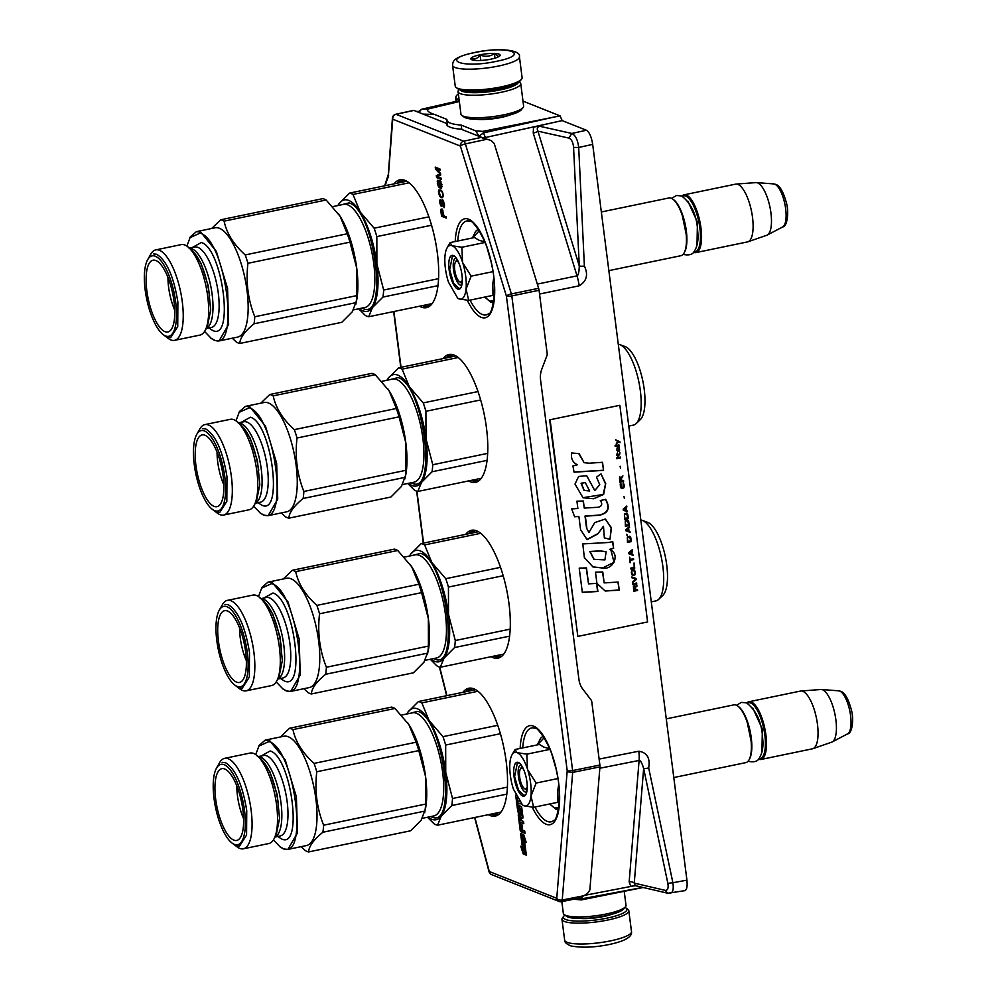 <?xml version="1.0" encoding="UTF-8"?>
<svg xmlns="http://www.w3.org/2000/svg" width="997" height="997" viewBox="0 0 997 997"><rect width="100%" height="100%" fill="white"/><g stroke="black" fill="none" stroke-linecap="round" stroke-linejoin="round"><path stroke-width="1.5" d="M509.966 114.967A22.071 4.561 172.7 0 1 501.005 117.472A22.071 4.561 172.7 0 1 476.404 119.266M485.975 138.919L482.847 131.38L560.077 115.864L562.171 120.6L586.41 130.233C589.364 132.09 591.445 136.801 592.679 144.366L686.933 880.152C687.606 887.492 686.572 890.957 683.817 890.545M560.077 115.864L522.989 101.121M482.648 138.122L562.171 120.6L533.507 127.005L539.576 126.233L571.854 133.461C575.468 135.181 577.749 139.842 578.696 147.469L592.679 144.366M579.17 285.803C586.697 281.279 588.442 274.698 584.392 266.074A4.212 0.748 -2.8 0 1 579.282 265.987C579.095 272.056 578.335 275.334 577.026 275.845A21.062 6.842 78.3 0 1 579.17 285.803L539.539 294.04M648.673 767.889C650.368 758.094 647.065 752.536 638.79 751.215A21.062 6.879 -101.2 0 1 639.102 760.449C640.46 760.225 641.968 762.904 643.651 768.475A4.212 0.985 -11.9 0 0 648.673 767.889L672.888 882.744L686.933 880.152M669.186 893.237C672.663 893.499 673.897 890.009 672.888 882.744L667.853 883.33L643.651 768.475L634.254 883.118A4.212 2.58 4.7 0 0 629.157 881.859L639.102 760.449L599.833 768.238M635.625 885.722L630.777 886.271L629.157 881.859M634.067 885.835L584.479 895.381M643.177 887.492L581.301 899.917L573.786 899.232M482.847 131.38L475.743 130.869L461.225 125.086A46.336 9.571 172.7 0 1 446.855 120.101A46.336 9.571 172.7 0 1 446.88 119.391L434.53 114.481C429.757 112.985 427.289 111.228 427.102 109.234L459.33 101.507M539.576 126.233C537.258 127.055 536.71 128.7 537.919 131.168L568.826 138.084C571.48 139.156 573.063 142.247 573.574 147.382L579.282 265.987L537.919 131.168A4.212 1.047 -17.1 0 1 533.233 133.075L533.507 127.005M665.198 890.358L667.778 893.237L635.351 885.66L634.254 883.118L665.198 890.358C667.728 890.52 668.613 888.165 667.853 883.33M581.301 899.917L582.31 896.727M574.197 899.394L574.833 899.02M459.044 99.239L455.878 98.79A4.212 0.872 172.7 0 1 455.729 98.603L456.078 101.382M456.202 101.358L455.878 98.79A4.212 4.075 -82 0 1 458.396 94.167A4.212 4.212 0 0 0 455.729 98.603M459.231 100.747L421.943 109.147L459.231 100.672M461.785 129.473L461.225 125.086M479.108 136.365L475.743 130.869M428.648 306.814A65.079 22.258 78.3 0 1 425.108 306.079A65.079 22.258 78.3 0 1 423.6 305.369M398.239 182.999A65.079 22.258 78.3 0 1 402.302 179.672M477.75 481.514A65.079 22.258 78.3 0 1 474.211 480.791A65.079 22.258 78.3 0 1 472.703 480.08M447.341 357.711A65.079 22.258 78.3 0 1 451.404 354.384M500.27 657.297A65.079 22.258 78.3 0 1 496.718 656.574A65.079 22.258 78.3 0 1 495.222 655.852M469.861 533.495A65.079 22.258 78.3 0 1 473.924 530.167M497.491 815.272A65.079 22.258 78.3 0 1 493.951 814.537A65.079 22.258 78.3 0 1 492.443 813.826M467.082 691.469A65.079 22.258 78.3 0 1 471.145 688.142M430.131 305.767A64.232 21.971 78.3 0 1 425.781 305.107A64.232 21.971 78.3 0 1 425.47 304.982M400.121 182.613A64.232 21.971 78.3 0 1 404.084 180.033M479.233 480.479A64.232 21.971 78.3 0 1 474.871 479.806A64.232 21.971 78.3 0 1 474.572 479.682M449.223 357.325A64.232 21.971 78.3 0 1 453.186 354.745M501.753 656.263A64.232 21.971 78.3 0 1 497.391 655.59A64.232 21.971 78.3 0 1 497.092 655.465M471.731 533.108A64.232 21.971 78.3 0 1 475.694 530.529M498.986 814.237A64.232 21.971 78.3 0 1 494.624 813.564A64.232 21.971 78.3 0 1 494.325 813.44M468.964 691.071A64.232 21.971 78.3 0 1 472.927 688.491M462.745 262.809L471.17 276.157L466.048 289.08A27.38 9.359 -101.7 0 0 462.745 262.809L462.546 262.211A27.38 9.359 78.3 0 0 452.264 245.773L452.015 245.673A27.38 9.359 78.3 0 0 447.03 248.016A27.38 9.359 78.3 0 0 445.061 255.257L445.011 255.768A27.38 9.359 -101.7 0 0 445.372 268.255A27.38 9.359 -101.7 0 0 448.438 282.076L457.698 298.203M484.791 241.91L479.083 240.252L474.46 237.548L450.158 242.583L452.015 245.673M461.798 285.154A13.896 4.748 78.3 0 1 461.461 285.267A13.896 4.748 78.3 0 1 453.485 269.601A13.896 4.748 78.3 0 1 455.816 258.049A13.896 4.748 78.3 0 1 456.177 258.011M493.777 300.957L489.689 301.119L484.754 297.069M472.491 237.959L479.245 230.793M449.124 269.751A17.273 5.907 78.3 0 1 454.383 256.104A17.273 5.907 78.3 0 1 461.947 274.848A17.273 5.907 78.3 0 1 460.913 287.61A17.273 5.907 78.3 0 1 454.433 285.902A17.273 5.907 78.3 0 1 449.124 269.751M490.811 260.902L487.197 248.303M468.715 300.396L458.944 298.876C462.745 300.06 465.113 296.794 466.048 289.08L468.715 300.396L493.004 295.361L492.792 283.784L493.739 277.739M458.944 298.876L457.374 297.953M458.608 298.726L457.723 298.203M448.214 245.935L450.158 242.583M452.264 245.773L461.898 247.256L462.546 262.211M485.016 242.458L461.898 247.256M492.917 271.645L471.17 276.157M461.038 287.373L459.343 288.719L453.66 283.435L449.672 269.726L452.513 255.718L454.595 256.279M527.675 769.721L536.112 783.056L530.977 795.98A27.38 9.359 -101.7 0 0 527.675 769.721L527.475 769.111A27.38 9.359 78.3 0 0 517.194 752.685L516.945 752.585A27.38 9.359 78.3 0 0 511.96 754.916A27.38 9.359 78.3 0 0 509.99 762.157L509.941 762.668A27.38 9.359 -101.7 0 0 510.314 775.155A27.38 9.359 -101.7 0 0 513.368 788.988L522.627 805.102M549.733 748.822L543.677 747.015L539.402 744.46L515.1 749.495L516.945 752.585M526.74 792.054A13.896 4.748 78.3 0 1 526.404 792.166A13.896 4.748 78.3 0 1 518.415 776.501A13.896 4.748 78.3 0 1 520.758 764.948A13.896 4.748 78.3 0 1 521.119 764.911M558.719 807.869L554.631 808.019L549.683 803.981M537.433 744.859L544.175 737.705M514.066 776.651A17.273 5.907 78.3 0 1 519.312 763.017A17.273 5.907 78.3 0 1 526.89 781.748A17.273 5.907 78.3 0 1 525.843 794.522A17.273 5.907 78.3 0 1 519.362 792.802A17.273 5.907 78.3 0 1 514.066 776.651M555.74 767.815L552.126 755.203M533.644 807.296L523.886 805.775C527.675 806.972 530.043 803.707 530.977 795.98L533.644 807.296L557.946 802.261L557.734 790.683L558.669 784.651M523.886 805.775L522.316 804.866M523.55 805.626L522.652 805.115M513.143 752.835L515.1 749.495M517.194 752.685L526.84 754.156L527.475 769.111M549.958 749.37L526.84 754.156M557.859 778.557L536.112 783.056M525.98 794.273L524.285 795.618L518.59 790.334L514.602 776.638L517.443 762.618L519.537 763.179M624.932 907.42A32.016 6.618 172.7 0 1 626.054 908.043A32.016 6.618 172.7 0 1 607.073 918.125A32.016 6.618 172.7 0 1 565.735 919.508A32.016 6.618 172.7 0 1 563.978 915.994A32.016 6.618 172.7 0 1 564.9 915.109M626.054 908.043L627.886 909.389A33.699 6.967 172.7 0 1 628.82 910.76A33.699 6.967 172.7 0 1 607.908 920.007A33.699 6.967 172.7 0 1 564.389 921.465A33.699 6.967 172.7 0 1 561.972 919.321A33.699 6.967 172.7 0 1 562.545 917.763L563.978 915.994M452.576 65.353L455.243 86.191A33.699 6.967 -7.3 0 0 456.19 87.562L458.022 88.907A32.016 6.618 -7.3 0 0 459.43 89.655A32.016 6.618 -7.3 0 0 500.768 88.272A32.016 6.618 -7.3 0 0 520.098 80.956L521.531 79.187A33.699 6.967 -7.3 0 0 522.104 77.629L519.425 56.779C521.369 49.638 497.366 47.407 474.198 52.592C450.382 57.689 453.149 62.936 452.576 65.353A33.699 6.967 -7.3 0 0 498.512 66.039A33.699 6.967 -7.3 0 0 519.425 56.779M456.19 87.562A33.699 6.967 -7.3 0 0 457.673 88.334A33.699 6.967 -7.3 0 0 501.192 86.889A33.699 6.967 -7.3 0 0 521.531 79.187M496.431 61.328C532.111 54.349 508.856 45.102 474.535 52.629C438.854 59.608 462.11 68.855 496.431 61.328M490.948 59.159A14.743 3.041 -7.3 0 0 499.858 55.782A14.743 3.041 -7.3 0 0 494.749 53.464A14.743 3.041 -7.3 0 0 480.006 54.798A14.743 3.041 -7.3 0 0 471.269 59.446A14.743 3.041 -7.3 0 0 490.948 59.159M498.787 56.617L494.412 53.639C489.963 56.617 485.178 57.053 480.08 54.972C477.426 58.661 474.46 59.82 471.157 58.462L472.229 59.907M480.08 54.972L480.778 60.456M494.412 53.639L494.998 58.138M561.822 901.587L563.33 913.327A31.592 6.53 -7.3 0 0 564.215 914.598L566.508 916.293A29.486 6.094 -7.3 0 0 567.792 916.978A29.486 6.094 -7.3 0 0 605.877 915.707A29.486 6.094 -7.3 0 0 623.673 908.965L625.468 906.759A31.592 6.53 -7.3 0 0 626.004 905.301L624.209 891.306M564.215 914.598A31.592 6.53 -7.3 0 0 565.598 915.333A31.592 6.53 -7.3 0 0 606.4 913.975A31.592 6.53 -7.3 0 0 625.468 906.759M519.175 81.841L519.861 82.352A31.592 6.53 172.7 0 1 520.746 83.623L523.624 106.106A31.592 6.53 172.7 0 1 523.089 107.564L521.294 109.782A29.486 6.094 172.7 0 1 503.497 116.512A29.486 6.094 172.7 0 1 465.412 117.783A29.486 6.094 172.7 0 1 464.128 117.098L461.835 115.415A31.592 6.53 172.7 0 1 460.95 114.132L458.072 91.649A31.592 6.53 172.7 0 1 458.608 90.191L459.143 89.531M523.089 107.564A31.592 6.53 172.7 0 1 504.021 114.78A31.592 6.53 172.7 0 1 463.219 116.151A31.592 6.53 172.7 0 1 461.835 115.415M518.328 82.439A29.486 6.094 172.7 0 1 500.095 89.942A29.486 6.094 172.7 0 1 462.01 91.213A29.486 6.094 172.7 0 1 460.103 89.892M520.746 83.623A31.592 6.53 172.7 0 1 501.142 92.297A31.592 6.53 172.7 0 1 460.34 93.656A31.592 6.53 172.7 0 1 458.072 91.649M503.173 87.748A23.38 4.835 172.7 0 1 497.827 89.045A23.38 4.835 172.7 0 1 476.117 91.213M458.657 262.473A10.531 3.602 -101.7 0 0 457.336 261.438A10.531 3.602 78.3 0 0 455.367 262.311A10.531 3.602 78.3 0 0 455.118 272.38A10.531 3.602 78.3 0 0 459.343 281.528A10.531 3.602 78.3 0 0 459.953 281.877A10.531 3.602 -101.7 0 0 462.309 280.07M608.855 270.636L680.901 255.706A29.486 10.082 -101.7 0 0 684.079 252.989A29.486 10.082 -101.7 0 0 684.789 224.786A29.486 10.082 -101.7 0 0 672.938 199.201A29.486 10.082 -101.7 0 0 671.243 198.216A29.486 10.082 78.3 0 0 668.925 197.967L601.341 211.975M684.079 252.989L684.59 252.079A28.639 9.796 -101.7 0 0 685.275 224.686A28.639 9.796 -101.7 0 0 673.76 199.824L672.938 199.201M693.85 251.942A28.639 9.796 -101.7 0 0 699.695 226.718A28.639 9.796 -101.7 0 0 685.687 196.073A28.639 9.796 78.3 0 0 682.309 196.272M693.563 252.266A29.486 10.082 78.3 0 0 693.7 252.316A29.486 10.082 -101.7 0 0 696.006 252.577A29.486 10.082 -101.7 0 0 700.505 224.861A29.486 10.082 -101.7 0 0 686.36 195.088A29.486 10.082 78.3 0 0 684.042 194.826L735.599 184.146A29.486 10.082 78.3 0 1 736.035 184.084A29.486 10.082 78.3 0 1 737.917 184.408A29.486 10.082 -101.7 0 1 751.937 213.532A29.486 10.082 -101.7 0 1 747.999 241.773A29.486 10.082 -101.7 0 1 747.563 241.897L696.006 252.577M681.923 196.097A29.486 10.082 78.3 0 1 684.042 194.826M747.999 241.773L766.818 235.242A26.894 9.197 -101.7 0 0 767.266 235.043A26.894 9.197 -101.7 0 0 770.282 208.772A26.894 9.197 -101.7 0 0 757.608 182.9A26.894 9.197 78.3 0 0 756.399 182.613A26.894 9.197 78.3 0 0 755.9 182.613L736.035 184.084M523.587 769.372A10.531 3.602 -101.7 0 0 522.266 768.338A10.531 3.602 78.3 0 0 520.297 769.223A10.531 3.602 78.3 0 0 520.048 779.293A10.531 3.602 78.3 0 0 524.285 788.428A10.531 3.602 78.3 0 0 524.883 788.777A10.531 3.602 -101.7 0 0 527.239 786.982M673.785 777.548L745.831 762.618A29.486 10.082 -101.7 0 0 749.021 759.888A29.486 10.082 -101.7 0 0 749.719 731.698A29.486 10.082 -101.7 0 0 737.867 706.1A29.486 10.082 -101.7 0 0 736.185 705.128A29.486 10.082 78.3 0 0 733.867 704.867L666.27 718.874M749.021 759.888L749.532 758.979A28.639 9.796 -101.7 0 0 750.218 731.599A28.639 9.796 -101.7 0 0 738.702 706.736L737.867 706.1M758.779 758.854A28.639 9.796 -101.7 0 0 764.637 733.618A28.639 9.796 -101.7 0 0 750.629 702.972A28.639 9.796 78.3 0 0 747.252 703.172M758.493 759.166A29.486 10.082 78.3 0 0 758.63 759.228A29.486 10.082 -101.7 0 0 760.948 759.477A29.486 10.082 -101.7 0 0 765.434 731.773A29.486 10.082 -101.7 0 0 751.302 701.988A29.486 10.082 78.3 0 0 748.984 701.738L800.529 691.058A29.486 10.082 78.3 0 1 800.977 690.996A29.486 10.082 78.3 0 1 802.847 691.307A29.486 10.082 -101.7 0 1 816.879 720.445A29.486 10.082 -101.7 0 1 812.929 748.672A29.486 10.082 -101.7 0 1 812.493 748.797L760.948 759.477M746.853 702.997A29.486 10.082 78.3 0 1 748.984 701.738M812.929 748.672L831.747 742.142A26.894 9.197 -101.7 0 0 832.208 741.942A26.894 9.197 -101.7 0 0 835.224 715.684A26.894 9.197 -101.7 0 0 822.55 689.799A26.894 9.197 78.3 0 0 821.341 689.513A26.894 9.197 78.3 0 0 820.843 689.513L800.977 690.996M496.755 815.633A65.291 22.333 78.3 0 1 493.203 814.91A65.291 22.333 78.3 0 1 491.421 814.038M466.06 691.681A65.291 22.333 78.3 0 1 470.322 688.092M427.9 307.176A65.291 22.333 78.3 0 1 424.361 306.453A65.291 22.333 78.3 0 1 422.578 305.581M397.217 183.211A65.291 22.333 78.3 0 1 401.479 179.634M499.522 657.659A65.291 22.333 78.3 0 1 495.97 656.936A65.291 22.333 78.3 0 1 494.188 656.063M468.839 533.707A65.291 22.333 78.3 0 1 473.089 530.13M477.002 481.887A65.291 22.333 78.3 0 1 473.45 481.152A65.291 22.333 78.3 0 1 471.681 480.292M446.32 357.923A65.291 22.333 78.3 0 1 450.569 354.346M462.957 692.317A65.291 22.333 78.3 0 1 468.74 688.254A65.291 22.333 78.3 0 1 473.862 688.827A65.291 22.333 78.3 0 1 505.18 754.754A65.291 22.333 78.3 0 1 495.235 816.119A65.291 22.333 78.3 0 1 490.1 815.546A65.291 22.333 78.3 0 1 488.318 814.686M394.114 183.859A65.291 22.333 78.3 0 1 399.884 179.796A65.291 22.333 78.3 0 1 405.019 180.37A65.291 22.333 78.3 0 1 436.337 246.296A65.291 22.333 78.3 0 1 426.392 307.662A65.291 22.333 78.3 0 1 421.257 307.088A65.291 22.333 78.3 0 1 419.475 306.229M465.736 534.342A65.291 22.333 78.3 0 1 471.506 530.279A65.291 22.333 78.3 0 1 476.641 530.853A65.291 22.333 78.3 0 1 507.959 596.779A65.291 22.333 78.3 0 1 498.002 658.145A65.291 22.333 78.3 0 1 492.879 657.584A65.291 22.333 78.3 0 1 491.097 656.711M443.216 358.571A65.291 22.333 78.3 0 1 448.986 354.508A65.291 22.333 78.3 0 1 454.121 355.069A65.291 22.333 78.3 0 1 485.439 420.996A65.291 22.333 78.3 0 1 475.482 482.361A65.291 22.333 78.3 0 1 470.36 481.8A65.291 22.333 78.3 0 1 468.578 480.928M440.861 211.003L441.534 216.212L446.22 218.081L446.058 216.773L443.952 215.938L442.319 209.108L441.01 209.208L441.335 210.903M440.425 200.933L440.425 199.487L439.652 200.833L440.038 203.874L441.696 206.379L442.369 201.294L443.266 201.643L444.039 207.725L444.575 205.27L443.291 200.422L441.995 199.911L441.422 205.046L440.425 200.933M440.4 197.007L442.568 197.655L443.279 195.886L442.506 192.072L440.824 189.953L438.83 189.991L438.53 192.757L439.615 196.073L441.821 197.78M439.689 180.445L438.879 182.177L439.864 186.9L438.069 184.744L437.957 180.158L437.359 183.635L438.518 186.775L441.173 188.246L441.908 184.42L439.689 180.445M440.711 175.073L440.487 173.341L436.412 168.829L440.101 170.3L439.939 168.992L435.24 167.135L435.49 169.091L440.101 174.014L436.325 175.597L436.574 177.553L441.272 179.423L441.098 178.114L437.409 176.643L440.711 175.073M515.686 795.108L517.829 811.882L520.284 813.714L519.998 808.43L521.144 809.315L521.817 815.571L518.403 814.25L518.241 815.048L520.222 830.513L520.696 831.585L525.033 833.318L524.746 831.037L522.665 830.202L521.954 824.731L521.082 824.382L521.792 829.865L520.858 829.055L519.985 822.213L523.811 823.734L523.512 821.466L521.431 820.631L521.02 817.44L522.827 818.126L522.989 817.341L521.68 807.084L518.889 805.127L519.25 810.013L520.023 809.851L519.2 810.387M519.063 801.289L517.206 800.554L517.318 798.435M519.25 810.013L518.378 809.664L517.505 802.834L521.269 803.968M523.724 834.738L520.596 833.492L522.615 849.22L520.758 846.254L523.213 853.931L526.341 855.177L524.335 839.462L526.204 842.453L523.724 834.738M441.534 216.212L446.158 217.583M442.194 215.24L442.307 216.05M440.824 209.956L441.609 209.968M441.01 209.208L441.783 209.046L441.596 209.794M441.422 205.046L442.444 204.796M441.696 204.946L442.444 204.784M441.808 204.373L442.431 204.248M441.708 200.621L442.481 200.459L441.621 201.406M442.755 199.799L442.481 200.459M441.995 199.911L442.68 199.774M443.503 206.491L444.276 206.329L444.413 207.326M442.905 201.095L443.565 200.958M442.606 200.983L443.515 200.871M441.297 206.229L442.157 206.092M440.861 205.843L442.07 206.067M441.297 204.983L441.646 205.694M439.652 200.833L440.437 200.92M439.839 200.085L440.487 199.948M440.923 197.418L441.696 197.256M440.063 196.671L441.173 196.845M439.615 196.073L440.275 195.935M438.456 191.499L440.362 190.552L441.958 191.075M438.618 190.527L439.39 190.365L439.266 191.125M439.253 180.681L439.939 180.544M440.5 188.184L441.534 188.047M439.802 187.91L441.272 188.022M439.066 187.411L440.574 187.748M438.518 186.775L439.851 187.249M437.209 181.716L437.845 181.591M437.371 180.756L438.007 180.619M438.879 182.177L439.515 182.052M439.041 181.217L439.714 181.653M436.574 177.553L441.21 178.924M436.325 175.597L437.097 175.435L437.347 177.391M440.574 173.977L437.097 175.435M435.49 169.091L436.262 168.929L440.5 173.453M436.075 167.459L436.262 168.929M436.412 168.829L440.038 169.802M519.001 814.462L520.995 830.364L521.468 831.423L524.97 832.819M520.746 808.293L521.917 809.153L522.677 815.023L521.855 815.558M516.77 797.401L518.602 811.72L520.459 813.34M517.505 802.834L521.107 803.794M519.487 805.339L520.023 809.851M521.02 817.44L523.001 817.752M519.985 822.213L523.749 823.248M521.792 829.865L522.565 829.703L521.93 824.718M524.335 839.462L525.282 839.586M523.213 853.931L526.279 854.678M521.443 833.828L521.518 834.477M446.706 124.762L446.544 123.416L413.867 110.43A4.212 1.446 -101.7 0 0 413.531 110.393L395.722 114.281A4.212 4.212 0 0 0 392.419 118.082L392.419 118.082A4.212 2.53 4.1 0 0 392.743 119.191L460.377 146.073L506.401 296.109L567.206 770.743L556.75 898.322L489.265 871.503L474.871 817.465M474.609 817.528L489.066 871.789A4.212 0.636 -14.9 0 1 489.265 871.503A4.212 3.863 -68.3 0 0 491.583 874.618L559.068 901.438A4.212 3.863 -68.3 0 1 556.75 898.322A4.212 2.58 -175.3 0 0 562.221 900.004A4.212 1.433 78.9 0 1 561.436 901.662A4.212 4.212 0 0 1 559.068 901.438A4.212 3.863 -68.3 0 0 561.112 901.624M395.722 114.281A4.212 1.458 77.7 0 1 396.058 114.306L463.705 141.188A4.212 1.408 77.8 0 1 465.362 143.904L511.386 293.941L538.629 288.295A4.212 1.446 78.3 0 1 539.065 290.277L547.166 353.524A4.212 3.876 112.3 0 1 546.904 355.667L541.845 369.04A21.062 19.367 -67.7 0 0 540.548 379.782L578.945 679.518A21.062 19.367 -67.7 0 0 582.859 689.201L590.997 699.857A4.212 3.876 112.3 0 1 591.782 701.801L599.882 765.035A4.212 1.446 78.3 0 1 599.945 766.88L572.677 772.413A4.212 2.58 -175.3 0 1 567.206 770.743A4.212 0.872 172.7 0 0 572.614 770.569A4.212 1.408 78.5 0 1 572.677 772.413L562.221 900.004L583.955 895.73L579.693 897.936A4.212 1.446 78.3 0 1 579.357 898.135L561.436 901.662M539.065 290.277L511.81 295.935A4.212 0.872 172.7 0 1 506.401 296.109A4.212 1.047 162.9 0 1 511.386 293.941A4.212 1.408 78.3 0 1 511.81 295.935L572.614 770.569L599.882 765.035M481.576 137.337A4.212 1.446 78.3 0 1 482.349 138.072L487.047 139.244L465.362 143.904A4.212 1.047 162.9 0 0 460.377 146.073A4.212 3.863 111.7 0 1 463.705 141.188L481.576 137.337L461.013 129.161A47.171 9.883 -7.8 0 1 446.519 124.102A47.171 9.883 -7.8 0 1 446.544 123.416M413.867 110.43L396.058 114.306A4.212 3.863 111.7 0 0 392.743 119.191L388.282 177.042A77.118 26.371 78.3 0 0 385.316 185.679M583.955 895.73L587.669 893.25L589.85 889.985L599.945 766.88M538.629 288.295L494.225 143.531L491.247 140.565L487.047 139.244M442.394 210.367L443.353 215.701L441.858 215.103L441.335 210.978L441.497 210.018L442.942 210.255M443.254 196.097L441.584 196.658L440.25 195.923L439.104 191.337M439.939 181.566L441.384 183.996L440.923 187.112L439.39 183.211L439.665 181.666L440.861 181.466M442.057 186.763L440.923 187.112M520.235 816.655L519.462 816.817L520.933 816.929L521.344 820.132L519.873 820.008L519.337 817.204L520.147 817.091L520.559 820.282M521.032 834.576L522.528 836.957L524.484 852.211L525.693 854.13L523.288 853.183L521.892 848.821L523.113 850.765L521.032 834.576L521.805 834.414L523.3 836.795L526.117 853.432M439.59 190.701L440.936 190.564M440.163 190.726L441.634 190.851M440.861 191L442.145 191.324M441.484 191.461L442.656 192.471M442.194 192.571L442.917 193.206M442.481 193.293L443.154 194.328M442.718 194.427L443.254 195.362M442.643 196.048L442.157 196.671M440.238 181.691L440.911 181.554M441.447 186.701L442.082 186.576M441.197 187.025L441.97 186.863M520.147 817.091L520.933 816.929M522.528 836.957L523.3 836.795M524.484 852.211L525.257 852.049M428.112 817.116A56.866 19.454 -101.7 0 0 431.689 819.26A56.866 19.454 -101.7 0 0 441.297 816.057L437.509 825.217A63.185 21.61 78.3 0 1 435.839 824.693A63.185 21.61 78.3 0 1 434.106 823.858L427.501 817.253M421.843 702.897L429.059 720.47A56.866 19.454 -101.7 0 0 407.947 712.082L418.441 701.539A63.185 21.61 78.3 0 1 421.843 702.897L477.962 691.27M418.441 701.539L475.644 689.687M406.664 714.026L407.947 712.082A56.866 19.454 78.3 0 0 406.739 714.002M452.513 798.497A63.185 21.61 78.3 0 1 451.803 805.526L441.297 816.057A56.866 19.454 78.3 0 0 445.734 772.463L445.671 745.046A63.185 21.61 78.3 0 0 442.98 736.658L429.059 720.47A56.866 19.454 78.3 0 1 445.734 772.463L452.513 798.497L507.411 787.119M442.98 736.658L497.74 725.317M445.671 745.046L500.394 733.705M451.803 805.526L506.825 794.123M437.509 825.217L501.005 812.057M409.443 713.453L417.868 711.335C443.478 718.426 457.822 830.414 431.377 816.805L430.816 816.568M280.493 736.945L289.554 728.259L391.572 707.11A63.185 21.61 78.3 0 1 393.254 707.621A63.185 21.61 78.3 0 1 394.974 708.468L408.907 724.657L416.11 742.229A63.185 21.61 -101.7 0 1 418.802 750.604L425.582 776.638L425.644 804.068L323.626 825.204C316.872 808.318 314.578 790.496 316.772 771.753L418.802 750.604M394.974 708.468L292.956 729.605A63.185 21.61 -101.7 0 0 291.224 728.77A63.185 21.61 78.3 0 0 289.554 728.259M243.368 848.808L268.816 843.537A46.198 15.802 -101.7 0 0 273.814 839.262A46.198 15.802 -101.7 0 0 274.923 795.095A46.198 15.802 -101.7 0 0 256.341 755.003A46.198 15.802 -101.7 0 0 253.699 753.47A46.198 15.802 78.3 0 0 250.073 753.071L224.624 758.343A46.198 15.802 78.3 0 1 228.251 758.742A46.198 15.802 -101.7 0 1 250.409 805.389A46.198 15.802 -101.7 0 1 243.368 848.808A46.198 15.802 -101.7 0 1 239.741 848.41A46.198 15.802 78.3 0 1 237.099 846.877L232.039 843.051A41.064 14.045 78.3 0 1 215.526 807.408A41.064 14.045 78.3 0 1 216.511 768.139A41.064 14.045 78.3 0 1 224.175 764.699A41.064 14.045 -101.7 0 1 244.527 810.611A41.064 14.045 -101.7 0 1 234.382 844.409A41.064 14.045 78.3 0 1 232.039 843.051M243.592 818.674A32.016 10.955 78.3 0 1 236.8 785.898M233.834 840.122A36.652 12.537 78.3 0 1 216.037 801.725A36.652 12.537 78.3 0 1 222.817 768.575A36.652 12.537 78.3 0 1 224.724 768.986A36.652 12.537 78.3 0 1 242.059 804.604A36.652 12.537 78.3 0 1 237.647 840.135A36.652 12.537 78.3 0 1 233.834 840.122M216.511 768.139L219.639 762.618A46.198 15.802 78.3 0 1 224.624 758.343M407.461 722.464L407.511 722.538A56.866 19.454 78.3 0 1 408.907 724.657A56.866 19.454 -101.7 0 1 425.582 776.638A56.866 19.454 -101.7 0 1 425.432 808.991L421.145 820.244L410.652 830.775L308.621 851.924C308.908 846.291 313.669 839.723 322.903 832.233L424.934 811.084L424.722 812.592M316.772 771.753A63.185 21.61 -101.7 0 0 314.092 763.378L416.11 742.229M292.956 729.605C295.523 741.793 302.565 753.047 314.092 763.378M308.621 851.924A63.185 21.61 -101.7 0 1 306.939 851.413A63.185 21.61 78.3 0 1 305.219 850.566L301.144 846.652M265.239 740.098L283.846 736.247A55.807 19.093 78.3 0 1 288.233 736.733A55.807 19.093 -101.7 0 1 315.002 793.089A55.807 19.093 -101.7 0 1 306.49 845.556L287.896 849.407L297.467 832.894L296.396 796.952L285.217 759.888L269.626 740.584L265.239 740.11L259.22 745.27L255.731 754.567M424.934 811.084A63.185 21.61 -101.7 0 0 425.644 804.068M322.903 832.233A63.185 21.61 -101.7 0 0 323.626 825.204M273.415 839.923L280.307 847.064L283.509 848.921L287.884 849.407M279.484 846.441L282.625 848.26C309.382 862.031 294.863 748.735 268.953 741.569L258.697 746.167M222.169 762.344L225.534 762.717C235.491 769.011 242.558 784.951 246.733 810.536L246.571 835.087L239.529 846.104L236.164 845.743M278.475 803.956C274.3 778.37 267.233 762.431 257.276 756.137M430.891 659.154A56.866 19.454 -101.7 0 0 434.468 661.285A56.866 19.454 -101.7 0 0 444.076 658.095L440.288 667.242A63.185 21.61 78.3 0 1 438.605 666.731A63.185 21.61 78.3 0 1 436.885 665.884L430.28 659.279M424.622 544.923L431.826 562.507A56.866 19.454 -101.7 0 0 410.714 554.108L421.22 543.577A63.185 21.61 78.3 0 1 424.622 544.923L480.728 533.295M421.22 543.577L478.423 531.713M409.431 556.052L410.714 554.108A56.866 19.454 78.3 0 0 409.518 556.039M455.293 640.523A63.185 21.61 78.3 0 1 454.57 647.552L444.076 658.095A56.866 19.454 78.3 0 0 448.513 614.488L448.438 587.071A63.185 21.61 78.3 0 0 445.759 578.696L431.826 562.507A56.866 19.454 78.3 0 1 448.513 614.488L455.293 640.523L510.19 629.144M445.759 578.696L500.519 567.343M448.438 587.071L503.173 575.73M454.57 647.552L509.592 636.148M440.288 667.242L503.772 654.082M412.21 555.479L420.634 553.372C446.245 560.451 460.602 672.439 434.144 658.843L433.583 658.593M647.564 522.341A38.123 13.036 78.3 0 1 647.701 522.391A38.123 13.036 78.3 0 1 647.838 522.44A38.123 13.036 78.3 0 1 665.385 556.974A38.123 13.036 78.3 0 1 662.831 595.371L658.631 599.396A41.276 14.12 -101.7 0 0 661.41 557.822A41.276 14.12 -101.7 0 0 642.404 520.422A41.276 14.12 78.3 0 0 642.255 520.359A41.276 14.12 78.3 0 0 640.797 519.998M651.29 601.864L655.914 600.904A41.276 14.12 -101.7 0 0 658.631 599.396M283.273 578.97L292.32 570.284L394.351 549.135A63.185 21.61 78.3 0 1 396.033 549.659A63.185 21.61 78.3 0 1 397.753 550.494L411.674 566.682L418.89 584.254A63.185 21.61 -101.7 0 1 421.569 592.642L428.361 618.676L428.423 646.093L326.393 667.242C319.638 650.343 317.358 632.522 319.551 613.778L421.569 592.642M397.753 550.494L295.723 571.63A63.185 21.61 -101.7 0 0 294.003 570.795A63.185 21.61 78.3 0 0 292.32 570.284M246.134 690.834L271.595 685.562A46.198 15.802 -101.7 0 0 276.58 681.3A46.198 15.802 -101.7 0 0 277.689 637.12A46.198 15.802 -101.7 0 0 259.12 597.029A46.198 15.802 -101.7 0 0 256.478 595.496A46.198 15.802 78.3 0 0 252.852 595.097L227.391 600.368A46.198 15.802 78.3 0 1 231.03 600.78A46.198 15.802 -101.7 0 1 253.176 647.427A46.198 15.802 -101.7 0 1 246.134 690.834A46.198 15.802 -101.7 0 1 242.508 690.435A46.198 15.802 78.3 0 1 239.866 688.902L234.806 685.076A41.064 14.045 78.3 0 1 218.293 649.433A41.064 14.045 78.3 0 1 219.278 610.164A41.064 14.045 78.3 0 1 226.942 606.724A41.064 14.045 -101.7 0 1 247.306 652.649A41.064 14.045 -101.7 0 1 237.161 686.434A41.064 14.045 78.3 0 1 234.806 685.076M246.371 660.712A32.016 10.955 78.3 0 1 239.579 627.936M236.613 682.147A36.652 12.537 78.3 0 1 218.804 643.75A36.652 12.537 78.3 0 1 225.584 610.613A36.652 12.537 78.3 0 1 227.49 611.011A36.652 12.537 78.3 0 1 244.826 646.629A36.652 12.537 78.3 0 1 240.414 682.16A36.652 12.537 78.3 0 1 236.613 682.147M219.278 610.164L222.406 604.643A46.198 15.802 78.3 0 1 227.391 600.368M410.228 564.489L410.29 564.564A56.866 19.454 78.3 0 1 411.674 566.682A56.866 19.454 -101.7 0 1 428.361 618.676A56.866 19.454 -101.7 0 1 428.199 651.016L423.924 662.27L413.419 672.813L311.388 693.949C311.675 688.316 316.448 681.749 325.683 674.259L427.713 653.122L427.489 654.618M319.551 613.778A63.185 21.61 -101.7 0 0 316.859 605.403L418.89 584.254M295.723 571.63C298.29 583.818 305.344 595.072 316.859 605.403M311.388 693.949A63.185 21.61 -101.7 0 1 309.718 693.438A63.185 21.61 78.3 0 1 307.986 692.603L303.923 688.69M268.019 582.136L286.613 578.272A55.807 19.093 78.3 0 1 290.999 578.759A55.807 19.093 -101.7 0 1 317.769 635.126A55.807 19.093 -101.7 0 1 309.269 687.581L290.663 691.432L300.234 674.919L299.162 638.977L287.983 601.914L272.393 582.622L268.019 582.136L261.987 587.295L258.497 596.592M427.713 653.122A63.185 21.61 -101.7 0 0 428.423 646.093M325.683 674.259A63.185 21.61 -101.7 0 0 326.393 667.242M276.194 681.948L283.086 689.089L286.276 690.946L290.663 691.432M282.251 688.466L285.391 690.298C312.148 704.056 297.642 590.76 271.732 583.594L261.476 588.205M224.936 604.381L228.301 604.743C238.258 611.036 245.337 626.988 249.499 652.574L249.35 677.113L242.296 688.142L238.944 687.768M281.254 645.994C277.079 620.408 270.013 604.469 260.055 598.163M408.371 483.371A56.866 19.454 -101.7 0 0 411.948 485.514A56.866 19.454 -101.7 0 0 421.557 482.311L417.768 491.459A63.185 21.61 78.3 0 1 416.085 490.948A63.185 21.61 78.3 0 1 414.366 490.113L407.761 483.495M402.103 369.139L409.306 386.724A56.866 19.454 -101.7 0 0 388.194 378.337L398.7 367.793A63.185 21.61 78.3 0 1 402.103 369.139L458.221 357.512M398.7 367.793L455.903 355.941M386.911 380.268L388.194 378.337A56.866 19.454 78.3 0 0 386.998 380.256M432.773 464.739A63.185 21.61 78.3 0 1 432.062 471.768L421.557 482.311A56.866 19.454 78.3 0 0 425.993 438.717L425.918 411.287A63.185 21.61 78.3 0 0 423.239 402.913L409.306 386.724A56.866 19.454 78.3 0 1 425.993 438.717L432.773 464.739L487.67 453.373M423.239 402.913L477.999 391.559M425.918 411.287L480.654 399.947M432.062 471.768L487.072 460.365M417.768 491.459L481.264 478.298M389.69 379.695L398.115 377.589C423.737 384.668 438.082 496.668 411.636 483.059L411.063 482.81M625.044 346.557A38.123 13.036 78.3 0 1 625.181 346.607A38.123 13.036 78.3 0 1 625.318 346.657A38.123 13.036 78.3 0 1 642.866 381.19A38.123 13.036 78.3 0 1 640.311 419.587L636.123 423.613A41.276 14.12 -101.7 0 0 638.89 382.038A41.276 14.12 -101.7 0 0 619.897 344.638A41.276 14.12 78.3 0 0 619.735 344.576A41.276 14.12 78.3 0 0 618.277 344.214M628.771 426.08L633.394 425.121A41.276 14.12 -101.7 0 0 636.123 423.613M260.753 403.187L269.801 394.5L371.831 373.364A63.185 21.61 78.3 0 1 373.514 373.875A63.185 21.61 78.3 0 1 375.233 374.71L389.154 390.899L396.37 408.483A63.185 21.61 -101.7 0 1 399.062 416.858L405.841 442.892L405.904 470.31L303.873 491.459C297.118 474.56 294.838 456.751 297.031 437.995L399.062 416.858M375.233 374.71L273.203 395.859A63.185 21.61 -101.7 0 0 271.483 395.011A63.185 21.61 78.3 0 0 269.801 394.5M223.627 515.05L249.076 509.779A46.198 15.802 -101.7 0 0 254.061 505.516A46.198 15.802 -101.7 0 0 255.17 461.349A46.198 15.802 -101.7 0 0 236.601 421.257A46.198 15.802 -101.7 0 0 233.959 419.725A46.198 15.802 78.3 0 0 230.332 419.313L204.871 424.597A46.198 15.802 78.3 0 1 208.51 424.996A46.198 15.802 -101.7 0 1 230.656 471.643A46.198 15.802 -101.7 0 1 223.627 515.05A46.198 15.802 -101.7 0 1 219.988 514.651A46.198 15.802 78.3 0 1 217.346 513.119L212.286 509.293A41.064 14.045 78.3 0 1 195.773 473.65A41.064 14.045 78.3 0 1 196.77 434.38A41.064 14.045 78.3 0 1 204.422 430.941A41.064 14.045 -101.7 0 1 224.786 476.865A41.064 14.045 -101.7 0 1 214.642 510.663A41.064 14.045 78.3 0 1 212.286 509.293M223.851 484.928A32.016 10.955 78.3 0 1 217.059 452.152M214.093 506.364A36.652 12.537 78.3 0 1 196.284 467.967A36.652 12.537 78.3 0 1 203.064 434.829A36.652 12.537 78.3 0 1 204.983 435.24A36.652 12.537 78.3 0 1 222.306 470.846A36.652 12.537 78.3 0 1 217.894 506.376A36.652 12.537 78.3 0 1 214.093 506.364M196.77 434.38L199.886 428.86A46.198 15.802 78.3 0 1 204.871 424.597M387.721 388.705L387.771 388.78A56.866 19.454 78.3 0 1 389.154 390.899A56.866 19.454 -101.7 0 1 405.841 442.892A56.866 19.454 -101.7 0 1 405.679 475.233L401.405 486.486L390.899 497.029L288.881 518.166C289.167 512.533 293.928 505.965 303.163 498.475L405.193 477.339L404.969 478.847M297.031 437.995A63.185 21.61 -101.7 0 0 294.339 429.62L396.37 408.483M273.203 395.859C275.77 408.035 282.824 419.288 294.339 429.62M288.881 518.166A63.185 21.61 -101.7 0 1 287.198 517.655A63.185 21.61 78.3 0 1 285.478 516.82L281.403 512.907M245.499 406.352L264.093 402.501A55.807 19.093 78.3 0 1 268.48 402.987A55.807 19.093 -101.7 0 1 295.249 459.343A55.807 19.093 -101.7 0 1 286.75 511.797L268.143 515.648L277.727 499.136L276.643 463.194L265.464 426.13L249.886 406.838L245.499 406.352L239.467 411.512L235.977 420.809M405.193 477.339A63.185 21.61 -101.7 0 0 405.904 470.31M303.163 498.475A63.185 21.61 -101.7 0 0 303.873 491.459M253.674 506.164L260.566 513.318L263.756 515.162L268.143 515.648M259.731 512.682L262.884 514.514C289.629 528.273 275.122 414.976 249.213 407.81L238.956 412.422M202.428 428.598L205.781 428.959C215.751 435.265 222.817 451.205 226.98 476.79L226.83 501.329L219.776 512.358L216.424 511.984M258.734 470.21C254.559 444.625 247.493 428.685 237.535 422.392M359.269 308.659A56.866 19.454 -101.7 0 0 362.846 310.802A56.866 19.454 -101.7 0 0 372.454 307.599L368.666 316.747A63.185 21.61 78.3 0 1 366.983 316.236A63.185 21.61 78.3 0 1 365.263 315.401L358.658 308.783M353 194.44L360.216 212.012A56.866 19.454 -101.7 0 0 339.092 203.625L349.598 193.082A63.185 21.61 78.3 0 1 353 194.44L409.119 182.812M349.598 193.082L406.801 181.23M337.809 205.569L339.092 203.625A56.866 19.454 78.3 0 0 337.896 205.544M383.671 290.04A63.185 21.61 78.3 0 1 382.96 297.069L372.454 307.599A56.866 19.454 78.3 0 0 376.891 264.006L376.829 236.588A63.185 21.61 78.3 0 0 374.137 228.201L360.216 212.012A56.866 19.454 78.3 0 1 376.891 264.006L383.671 290.04L438.568 278.661M374.137 228.201L428.897 216.86M376.829 236.588L431.551 225.235M382.96 297.069L437.97 285.665M368.666 316.747L432.162 303.599M340.6 204.983L349.025 202.877C374.635 209.956 388.98 321.956 362.534 308.347L361.961 308.098M211.651 228.487L220.698 219.801L322.729 198.652A63.185 21.61 78.3 0 1 324.411 199.163A63.185 21.61 78.3 0 1 326.131 200.011L340.052 216.187L347.268 233.772A63.185 21.61 -101.7 0 1 349.959 242.146L356.739 268.181L356.801 295.611L254.783 316.747C248.016 299.86 245.736 282.039 247.929 263.295L349.959 242.146M326.131 200.011L224.101 221.147A63.185 21.61 -101.7 0 0 222.381 220.312A63.185 21.61 78.3 0 0 220.698 219.801M174.525 340.351L199.973 335.079A46.198 15.802 -101.7 0 0 204.958 330.805A46.198 15.802 -101.7 0 0 206.067 286.638A46.198 15.802 -101.7 0 0 187.498 246.546A46.198 15.802 -101.7 0 0 184.856 245.013A46.198 15.802 78.3 0 0 181.23 244.614L155.769 249.886A46.198 15.802 78.3 0 1 159.408 250.284A46.198 15.802 -101.7 0 1 181.566 296.932A46.198 15.802 -101.7 0 1 174.525 340.351A46.198 15.802 -101.7 0 1 170.886 339.952A46.198 15.802 78.3 0 1 168.244 338.419L163.184 334.593A41.064 14.045 78.3 0 1 146.684 298.95A41.064 14.045 78.3 0 1 147.668 259.681A41.064 14.045 78.3 0 1 155.333 256.241A41.064 14.045 -101.7 0 1 175.684 302.153A41.064 14.045 -101.7 0 1 165.539 335.952A41.064 14.045 78.3 0 1 163.184 334.593M174.749 310.217A32.016 10.955 78.3 0 1 167.957 277.44M164.991 331.665A36.652 12.537 78.3 0 1 147.195 293.268A36.652 12.537 78.3 0 1 153.974 260.117A36.652 12.537 78.3 0 1 155.881 260.529A36.652 12.537 78.3 0 1 173.204 296.146A36.652 12.537 78.3 0 1 168.792 331.677A36.652 12.537 78.3 0 1 164.991 331.665M147.668 259.681L150.784 254.16A46.198 15.802 78.3 0 1 155.769 249.886M338.619 213.994L338.668 214.081A56.866 19.454 78.3 0 1 340.052 216.187A56.866 19.454 -101.7 0 1 356.739 268.181A56.866 19.454 -101.7 0 1 356.59 300.521L352.302 311.774L341.797 322.318L239.779 343.467C240.065 337.821 244.826 331.266 254.061 323.776L356.091 302.627L355.879 304.135M247.929 263.295A63.185 21.61 -101.7 0 0 245.237 254.92L347.268 233.772M224.101 221.147C226.68 233.335 233.722 244.589 245.237 254.92M239.779 343.467A63.185 21.61 -101.7 0 1 238.096 342.943A63.185 21.61 78.3 0 1 236.376 342.108L232.301 338.195M196.397 231.64L215.003 227.79A55.807 19.093 78.3 0 1 219.39 228.276A55.807 19.093 -101.7 0 1 246.147 284.631A55.807 19.093 -101.7 0 1 237.647 337.086L219.041 340.949L228.625 324.436L227.553 288.494L216.374 251.431L200.783 232.127L196.397 231.653L190.365 236.812L186.875 246.097M356.091 302.627A63.185 21.61 -101.7 0 0 356.801 295.611M254.061 323.776A63.185 21.61 -101.7 0 0 254.783 316.747M204.572 331.465L211.464 338.606L214.654 340.463L219.041 340.949M210.629 337.983L213.782 339.803C240.526 353.574 226.02 240.265 200.11 233.111L189.854 237.71M153.326 253.886L156.679 254.26C166.649 260.553 173.715 276.493 177.877 302.079L177.728 326.63L170.674 337.647L167.322 337.285M209.632 295.498C205.457 269.913 198.391 253.973 188.433 247.68M619.86 442.568L619.748 441.721L615.585 439.764L617.579 441.534L616.158 444.326L618.215 441.845L616.134 444.101M618.215 441.845L620.009 442.643L619.748 441.721M619.897 441.783L615.585 439.752M637.594 590.461L637.482 589.601L635.75 589.962L635.438 587.532L636.896 585.027L635.164 586.71L634.279 585.725L633.444 586.473L633.718 591.258L637.594 590.461L637.345 589.626M632.871 584.691L636.747 583.893L636.647 583.033L632.771 583.831L632.871 584.691M632.621 582.697L636.198 579.606L636.061 578.459L631.886 576.976L631.998 577.836L635.637 579.132L632.509 581.837L632.621 582.697M631.3 572.403L632.26 575.281L634.989 574.721L634.366 569.873L631.936 570.072L631.3 572.403M630.752 568.128L630.864 568.975L634.74 568.178L634.08 563.031L634.129 567.418L630.752 568.128M632.472 550.469L632.36 549.609L628.783 552.699L628.92 553.833L633.095 555.317L631.924 554.095L632.223 549.721M630.079 536.448L627.362 537.009L627.462 542.418L631.338 541.608L630.727 537.483L629.655 536.224M627.163 535.439L626.415 534.267L627.163 535.439M625.979 530.84L630.141 532.323L628.97 531.102L628.609 528.248L629.419 526.615L625.829 529.706L625.979 530.84L629.992 532.261L629.88 531.413M628.422 520.808L627.213 520.035L625.293 520.87L625.393 526.279L629.269 525.469L628.658 521.344L627.587 520.085M627.537 513.953L626.34 513.181L624.421 514.016L624.521 519.412L628.397 518.614L627.774 514.489L626.702 513.218M624.359 498.338L623.948 496.369M616.744 458.72L620.62 457.91L620.508 457.062L616.632 457.86L616.744 458.72M619.311 448.363L619.187 446.768L617.243 447.466L616.919 450.17L617.791 451.753L617.579 448.127L618.215 451.08L619.336 451.292L619.05 446.88M629.78 557.186L630.054 562.694L630.179 560.326L633.643 559.604L633.531 558.744L630.067 559.467L629.78 557.186M626.777 506.052L623.2 509.131L623.349 510.277L627.512 511.76L626.34 510.539L625.979 507.685L626.777 506.052M619.548 454.906L619.96 452.775L619.299 454.233L617.816 454.532L617.28 453.037L616.819 454.744L618.053 456.389L617.903 455.255L619.548 454.906L619.798 452.8M623.2 482.747L623.05 487.471L621.181 487.408L620.869 483.084L620.221 483.944L620.483 487.259L621.492 488.518L624.097 487.097L623.2 482.747M623.511 480.479L621.779 480.841L621.467 478.41L622.926 475.905L621.193 477.588L619.735 476.865L619.735 482.137L623.611 481.339L623.511 480.479M620.495 468.204L620.097 466.235M619.037 445.634L618.95 444.911L615.074 445.721L615.161 446.432L619.037 445.634L618.801 444.949M589.115 463.206L584.117 462.695L579.145 453.647L571.655 452.962C570.758 458.446 572.652 462.384 577.338 464.789L572.939 465.973L574.06 472.167L603.571 470.385L602.537 462.296L589.115 463.206M601.017 473.911L596.518 477.139L599.745 484.716L594.785 490.524L586.647 475.731L578.596 476.454L574.995 484.106L583.033 497.765L593.589 498.737L603.621 494.475L605.715 483.645L601.017 473.911M586.884 528.373L585.326 516.184L599.347 515.225C608.382 513.256 610.5 507.984 605.702 499.397L600.319 500.519C602.674 503.971 602.001 506.214 598.3 507.249L584.267 508.071L583.37 501.005L576.927 501.167L577.874 508.52L571.667 508.906L574.621 516.758L578.896 516.496L580.578 529.681L587.096 539.651L597.751 533.968L603.484 526.316L604.356 537.931L609.99 539.29L611.435 527.812L605.229 519.051L594.81 522.565L588.965 532.423L586.572 528.248L585.002 516.06L599.035 515.1C608.083 513.156 610.201 507.872 605.391 499.273M608.631 542.48L582.784 543.926L584.354 557.56L592.978 566.932L602.537 568.041C613.392 570.384 620.707 553.709 609.528 549.422L613.616 548.325L612.756 541.633L608.631 542.48M595.483 572.153L596.929 583.382L605.204 591.022L619.237 590.149L618.19 582.061L604.17 582.909L602.774 571.979L595.483 572.153M582.335 592.43L597.888 591.47L596.854 583.382L588.542 583.856L586.498 567.916L579.207 568.103L582.335 592.43M619.847 405.293L550.082 419.749L577.836 636.41L647.601 621.954L619.847 405.293L550.082 419.749M633.706 591.171L637.432 590.398M637.021 586.024L636.771 585.152M635.438 587.532L636.871 585.962M635.75 589.962L635.288 587.47M636.747 583.893L636.497 583.058M632.871 584.603L636.597 583.831M636.198 579.606L635.899 578.41M632.597 582.51L636.049 579.544M635.637 579.132L631.998 577.824M635.176 571.605L634.852 570.845M635.326 572.752L635.027 571.543M635.338 573.474L635.164 572.689M635.239 574.085L635.176 573.412M634.989 574.721L635.089 574.023M633.058 575.556L634.142 575.244M634.74 568.178L633.942 563.068M630.852 568.888L634.578 568.116M631.55 551.241L632.31 550.406M631.924 554.095L631.4 551.179M633.095 555.317L632.833 554.407M628.92 553.833L632.933 555.254M630.902 538.181L630.565 537.42M631.338 541.608L630.74 538.118M627.449 542.318L631.176 541.545M627.063 534.728L626.428 534.317M627.001 535.327L626.914 534.666M629.531 527.475L629.281 526.728M628.609 528.248L629.369 527.413M628.97 531.102L628.446 528.186M628.833 522.042L628.496 521.281M629.269 525.469L628.671 521.979M625.381 526.179L629.107 525.407M627.948 515.187L627.624 514.427M628.397 518.614L627.798 515.125M624.508 519.325L628.235 518.552M620.62 457.91L620.358 457.087M616.732 458.62L620.458 457.847M619.486 449.061L619.149 448.301M619.586 449.921L619.324 448.999M619.586 450.507L619.436 449.859M617.131 449.248L616.993 448.6M617.243 450.108L616.981 449.186M617.791 451.753L617.367 450.868M630.067 559.467L629.63 557.211M633.643 559.604L633.382 558.781M630.179 560.326L633.481 559.541M630.465 562.607L630.017 560.264M626.889 506.9L626.652 506.164M625.979 507.685L626.739 506.837M626.34 510.539L625.817 507.623M627.512 511.76L627.25 510.85M623.337 510.265L627.362 511.698M617.903 455.255L619.399 454.844M618.053 456.389L617.741 455.193M617.579 455.317L616.906 455.367M617.816 454.532L617.467 452.999M624.022 484.48L623.686 483.719M624.184 485.763L623.86 484.417M624.197 486.499L624.022 485.701M624.097 487.097L624.035 486.436M623.848 487.745L623.948 487.035M621.916 488.58L623 488.256M620.981 483.931L620.732 483.159M620.633 485.178L620.495 484.53M620.807 486.461L620.483 485.115M620.957 487.022L620.645 486.399M621.779 480.841L621.305 478.348L622.789 476.043M623.611 481.339L623.362 480.504M619.723 482.05L623.461 481.277M615.149 446.344L618.888 445.572M584.117 462.695L578.771 453.672M603.571 470.385L602.25 462.309M574.035 472.03L603.26 470.26M594.785 490.524L586.759 475.793M582.884 497.702L603.185 494.475L605.515 484.006L601.179 474.148M609.99 539.29L611.173 527.924L605.515 519.175M588.965 532.423L586.572 528.248M604.381 537.882L609.678 539.165M597.751 533.968L603.372 526.279M586.872 539.551L597.44 533.844M578.896 516.496L574.559 516.62M584.267 508.071L583.071 501.005M613.616 548.325L612.47 541.695M609.528 549.422L613.305 548.2M602.537 568.041L614.04 562.296L610.962 550.257M592.841 566.882L602.225 567.916M604.17 582.909L602.475 571.979M619.237 590.149L617.903 582.074M605.067 590.885L618.913 590.025M582.31 592.293L597.577 591.346L596.555 583.395M588.542 583.856L586.199 567.929M549.609 419.563L577.836 636.41M633.868 590.261L634.154 586.535L635.263 590.062L633.868 590.261M631.637 572.241L631.973 570.857L633.868 570.458L634.827 573.437L634.192 574.446L632.447 574.571L631.649 571.655M629.02 553.136L631.238 551.453L631.575 554.02L629.02 553.136M627.362 538.816L627.686 537.433L629.743 537.096L630.727 540.86L627.686 541.396L627.375 538.23M626.079 530.142L628.297 528.46L628.621 531.027L626.079 530.142M625.293 522.677L625.618 521.294L627.674 520.957L628.658 524.721L625.618 525.257L625.306 522.092M624.409 515.823L624.745 514.44L626.801 514.103L627.786 517.867L624.745 518.403L624.421 515.237M618.439 450.644L618.252 447.902L619.262 449.983L618.439 450.644M623.449 509.579L625.667 507.897L625.991 510.464L623.449 509.579M619.885 481.14L620.171 477.413L621.281 480.94L619.885 481.14M583.943 490.237L581.064 483.246L585.027 482.486M594.162 559.429L590.137 551.615L600.356 550.992L606.126 551.852L604.892 559.915L593.851 559.317L589.825 551.491L600.044 550.867L605.665 551.665M634.017 590.324L633.519 587.545M632.434 570.708L633.519 570.384M631.948 573.449L631.799 572.303M629.182 553.198L631.238 551.453M628.16 537.283L629.244 536.959M627.848 541.458L627.512 538.879M626.241 530.205L628.297 528.46M626.091 521.144L627.175 520.82M625.78 525.319L625.443 522.74M625.206 514.29L626.29 513.966M624.895 518.452L624.571 515.885M618.115 449.635L617.754 448.002M623.599 509.641L625.667 507.897M620.047 481.202L619.536 478.423M589.688 491.035L584.192 490.35L581.376 483.371L585.227 482.548L589.688 491.035M479.009 136.115L483.545 132.875L553.235 117.247M568.826 138.084L571.854 133.461L586.41 130.233M573.574 147.382L578.696 147.469L584.392 266.074M599.122 759.091L638.79 751.215M642.878 887.417L581.675 898.845L578.372 898.334M427.102 109.234L422.591 109.084A4.212 3.951 -88.2 0 0 419.488 112.661M537.346 284.095L577.026 275.845L533.233 133.075M667.778 893.237L684.777 890.67M434.53 114.481L423.164 114.119M580.042 918.461A21.697 4.487 -7.3 0 0 603.247 916.604A21.697 4.487 -7.3 0 0 611.124 914.486M628.82 910.76L631.5 931.609A33.699 6.967 172.7 0 1 610.588 940.856A33.699 6.967 172.7 0 1 564.651 940.171L561.972 919.321M697.003 245.25L697.439 222.157L687.868 201.157M756.399 182.613L773.722 183.909A22.096 7.552 78.3 0 1 774.719 184.146A22.096 7.552 78.3 0 1 785.125 205.394A22.096 7.552 78.3 0 1 782.645 226.967L767.266 235.043M761.932 752.162L762.369 729.069L752.797 708.069M821.341 689.513L838.664 690.809A22.096 7.552 78.3 0 1 839.648 691.046A22.096 7.552 78.3 0 1 850.067 712.294A22.096 7.552 78.3 0 1 847.587 733.867L832.208 741.942M532.236 807.209A50.548 17.285 -101.7 0 0 546.144 824.245A50.548 17.285 -101.7 0 0 558.619 782.645A50.548 17.285 -101.7 0 0 533.569 726.128A50.548 17.285 -101.7 0 0 520.147 748.448M455.218 241.536A50.548 17.285 78.3 0 1 468.64 219.228A50.548 17.285 78.3 0 1 493.689 275.745A50.548 17.285 78.3 0 1 481.202 317.333A50.548 17.285 78.3 0 1 467.294 300.296M423.563 543.091L416.92 491.234M401.043 367.307L393.902 311.525M446.918 695.644L439.689 667.093M535.102 728.271A47.931 16.388 -101.7 0 0 534.803 728.171L535.19 728.308C534.517 724.62 551.59 742.179 556.625 771.815C563.604 800.89 555.329 823.46 553.896 820.344A47.931 16.388 78.3 0 1 547.278 821.391A47.931 16.388 -101.7 0 1 534.978 807.022M534.803 728.171A47.931 16.388 -101.7 0 0 522.727 747.912M470.036 300.122A47.931 16.388 78.3 0 0 482.336 314.491A47.931 16.388 -101.7 0 0 488.966 313.432C490.387 316.56 498.674 293.978 491.695 264.903C486.661 235.28 469.587 217.707 470.26 221.409L469.861 221.259A47.931 16.388 78.3 0 1 470.173 221.359M457.785 241.012A47.931 16.388 78.3 0 1 469.861 221.259M518.241 815.048L519.013 814.885M521.892 815.185L522.677 815.023M521.144 809.315L521.917 809.153M520.908 808.791L521.68 808.629M518.303 812.954L519.076 812.792M517.829 811.882L518.602 811.72M518.727 805.912L519.499 805.75M520.696 831.585L521.468 831.423M520.222 830.513L520.995 830.364M392.419 118.082L388.369 174.089A4.212 2.53 4.1 0 0 388.369 174.089A4.212 2.53 4.1 0 0 388.693 175.185M384.668 185.816L388.307 174.512A4.212 3.614 25.6 0 0 388.282 177.042M417.107 111.714L418.03 111.814M558.308 810.262A40.254 13.771 78.3 0 1 557.311 809.527M542.231 736.733A40.254 13.771 78.3 0 1 542.854 735.661M493.378 303.35A40.254 13.771 78.3 0 1 492.381 302.627M477.289 229.821A40.254 13.771 78.3 0 1 477.912 228.762M401.579 715.073L412.384 712.843A52.654 18.008 78.3 0 1 416.522 713.291A52.654 18.008 78.3 0 1 441.783 766.469A52.654 18.008 78.3 0 1 433.757 815.957L422.441 818.3M260.18 757.907L269.888 771.778L277.191 794.621L279.571 818.5L276.181 835.075L273.814 839.262M261.064 756.025L270.162 750.965C291.498 756.835 303.462 850.229 281.416 838.863L277.739 836.458M258.422 756.573L263.582 755.502A41.064 14.045 78.3 0 1 266.81 755.863A41.064 14.045 78.3 0 1 286.5 797.338A41.064 14.045 78.3 0 1 280.244 835.935L275.085 837.006M258.559 756.673A41.064 14.045 78.3 0 1 260.666 757.134A41.064 14.045 78.3 0 1 280.082 796.989A41.064 14.045 78.3 0 1 275.172 836.844M404.358 557.111L415.163 554.868A52.654 18.008 78.3 0 1 419.301 555.329A52.654 18.008 78.3 0 1 444.55 608.494A52.654 18.008 78.3 0 1 436.524 657.983L425.208 660.326M259.12 597.029L262.959 599.945L272.655 613.803L279.97 636.659L282.338 660.525L278.948 677.1L276.58 681.3M263.844 598.05L272.929 593.003C294.265 598.861 306.229 692.267 284.195 680.889L280.506 678.483M261.189 598.599L266.349 597.527A41.064 14.045 78.3 0 1 269.576 597.888A41.064 14.045 78.3 0 1 289.28 639.364A41.064 14.045 78.3 0 1 283.023 677.96L277.864 679.032M261.326 598.711A41.064 14.045 78.3 0 1 263.432 599.16A41.064 14.045 78.3 0 1 282.849 639.027A41.064 14.045 78.3 0 1 277.951 678.882M381.839 381.328L392.644 379.084A52.654 18.008 78.3 0 1 396.781 379.545A52.654 18.008 78.3 0 1 422.03 432.71A52.654 18.008 78.3 0 1 414.004 482.199L402.688 484.542M236.601 421.257L240.439 424.161L250.135 438.019L257.45 460.876L259.818 484.741L256.428 501.329L254.061 505.516M241.324 422.267L250.409 417.22C271.745 423.077 283.709 516.483 261.675 505.105L257.986 502.7M238.669 422.815L243.829 421.756A41.064 14.045 78.3 0 1 247.057 422.105A41.064 14.045 78.3 0 1 266.76 463.58A41.064 14.045 78.3 0 1 260.504 502.176L255.344 503.248M238.819 422.927A41.064 14.045 78.3 0 1 240.913 423.376A41.064 14.045 78.3 0 1 260.329 463.244A41.064 14.045 78.3 0 1 255.431 503.099M332.736 206.616L343.541 204.373A52.654 18.008 78.3 0 1 347.679 204.834A52.654 18.008 78.3 0 1 372.928 258.011A52.654 18.008 78.3 0 1 364.914 307.487L353.586 309.843M187.498 246.546L191.349 249.449L201.045 263.32L208.348 286.164L210.716 310.042L207.326 326.617L204.958 330.805M192.222 247.568L201.319 242.508C222.643 248.378 234.607 341.772 212.573 330.406L208.884 328.001M189.58 248.116L194.739 247.044A41.064 14.045 78.3 0 1 197.967 247.406A41.064 14.045 78.3 0 1 217.658 288.881A41.064 14.045 78.3 0 1 211.401 327.477L206.242 328.549M189.717 248.216A41.064 14.045 78.3 0 1 191.81 248.677A41.064 14.045 78.3 0 1 211.227 288.532A41.064 14.045 78.3 0 1 206.329 328.387M447.591 125.834L446.855 120.101M421.943 109.147L417.88 112.025M493.49 302.739L490.836 302.178L484.679 297.081M472.428 237.971L475.681 231.254L478.261 229.273M447.03 248.016L448.887 244.726M558.42 809.651L555.778 809.078L549.609 803.993M537.358 744.884L540.611 738.154L543.203 736.185M511.96 754.916L513.829 751.626M631.5 931.609C632.335 936.794 625.131 941.043 609.877 944.358C595.334 947.412 582.435 947.96 571.181 946.016C566.682 944.246 564.501 942.29 564.651 940.171M459.343 281.528L462.085 283.597M455.367 262.311L457.05 259.332M773.722 183.909L775.778 184.383C779.978 185.741 783.605 192.209 786.633 203.762C788.889 211.937 787.468 226.655 782.645 226.967M524.285 788.428L527.014 790.496M520.297 769.223L521.992 766.232M838.664 690.809L840.708 691.295C844.92 692.653 848.534 699.109 851.575 710.674C853.831 718.837 852.398 733.555 847.587 733.867M521.817 815.571L522.59 815.421M519.163 810.411L519.948 810.249M393.641 311.575L400.782 367.357M416.646 491.147L423.301 543.141M439.403 667.005L446.668 695.694M489.066 871.789A4.212 4.212 0 0 0 491.583 874.618M418.254 111.514L416.011 111.278M736.534 705.278L741.369 702.387L746.541 702.873C756.474 710.562 761.845 722.451 762.668 738.515C763.565 746.653 762.381 753.296 759.116 758.443C757.595 761.434 754.106 762.418 748.66 761.396L748.124 761.172M751.8 744.435L746.566 719.173M671.604 198.378L676.44 195.487L681.612 195.96C691.544 203.662 696.915 215.551 697.726 231.616C698.623 239.754 697.451 246.396 694.174 251.543C692.653 254.522 689.164 255.506 683.718 254.497L683.182 254.272M686.871 237.535L681.636 212.274M260.192 757.907L256.341 755.003M647.701 522.391L642.255 520.359M625.181 346.607L619.735 344.576"/></g></svg>
